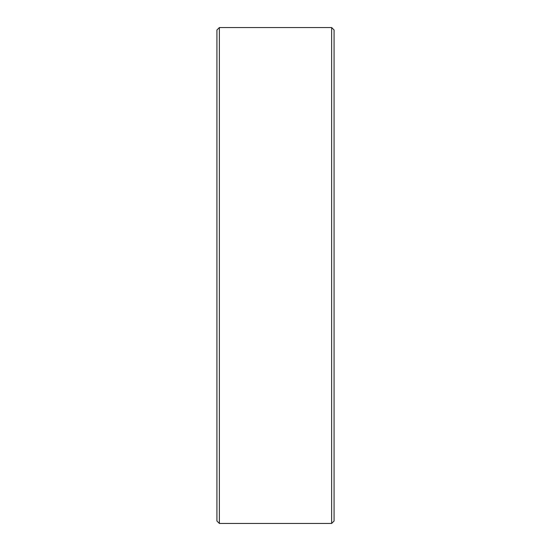 <?xml version="1.0" encoding="UTF-8"?>
<svg xmlns="http://www.w3.org/2000/svg" width="551" height="551" viewBox="0 0 551 551"><rect width="100%" height="100%" fill="white"/><g stroke="black" fill="none" stroke-linecap="round" stroke-linejoin="round"><path stroke-width="0.83" d="M216.929 521.012L216.929 29.988L219.367 27.55L219.367 523.45L216.929 521.012M331.633 27.55L334.071 29.988L334.071 521.012L331.633 523.45L331.633 27.55L219.367 27.55M331.633 523.45L219.367 523.45"/></g></svg>
